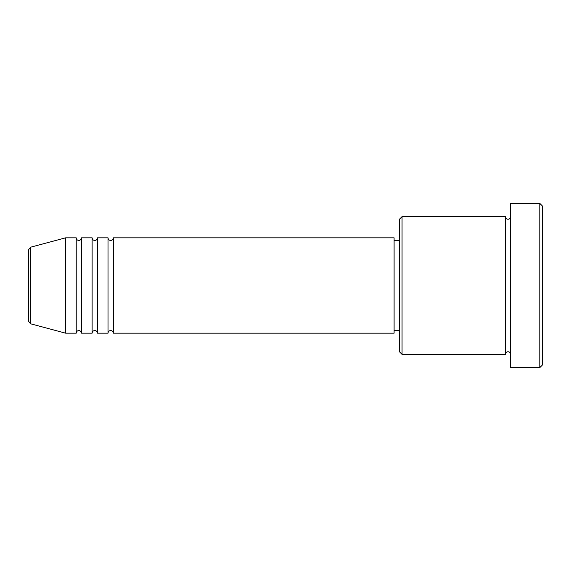 <?xml version="1.0" encoding="UTF-8"?>
<svg xmlns="http://www.w3.org/2000/svg" width="571" height="571" viewBox="0 0 571 571"><rect width="100%" height="100%" fill="white"/><g stroke="black" fill="none" stroke-linecap="round" stroke-linejoin="round"><path stroke-width="0.86" d="M28.55 321.209L28.55 249.791L30.513 247.229L30.513 323.771L28.55 321.209M113.315 237.821L113.315 333.178L394.104 333.178L394.104 237.821L113.315 237.821C113.158 239.427 112.28 240.312 110.667 240.47C109.061 240.312 108.176 239.427 108.019 237.821L108.019 333.178L97.42 333.178L97.42 237.821L108.019 237.821M92.124 237.821L92.124 333.178L81.532 333.178L81.532 237.821L92.124 237.821C92.281 239.427 93.166 240.312 94.772 240.47C96.385 240.312 97.263 239.427 97.42 237.821M76.228 237.821L76.228 333.178L65.636 333.178L65.636 237.821L76.228 237.821C76.386 239.427 77.271 240.312 78.884 240.47C79.455 241.033 80.34 240.155 81.532 237.821M402.055 354.37L399.407 351.722L399.407 219.278L402.055 216.63L402.055 354.37L505.364 354.37L505.364 216.63C505.521 218.236 506.406 219.121 508.012 219.278C509.625 219.121 510.503 218.236 510.66 216.63M539.802 203.383L542.45 206.031L542.45 364.969L539.802 367.617L539.802 203.383L510.66 203.383L510.66 367.617L539.802 367.617M394.104 330.53L399.407 330.53M30.513 323.771L65.636 333.178M30.513 247.229L65.636 237.821M402.055 216.63L505.364 216.63M394.104 240.47L399.407 240.47M510.66 354.37C510.503 352.764 509.625 351.879 508.012 351.722C506.406 351.879 505.521 352.764 505.364 354.37M81.532 333.178C80.34 330.845 79.455 329.967 78.884 330.53C77.271 330.688 76.386 331.573 76.228 333.178M97.42 333.178C97.263 331.573 96.385 330.688 94.772 330.53C93.166 330.688 92.281 331.573 92.124 333.178M113.315 333.178C113.158 331.573 112.28 330.688 110.667 330.53C109.061 330.688 108.176 331.573 108.019 333.178"/></g></svg>
